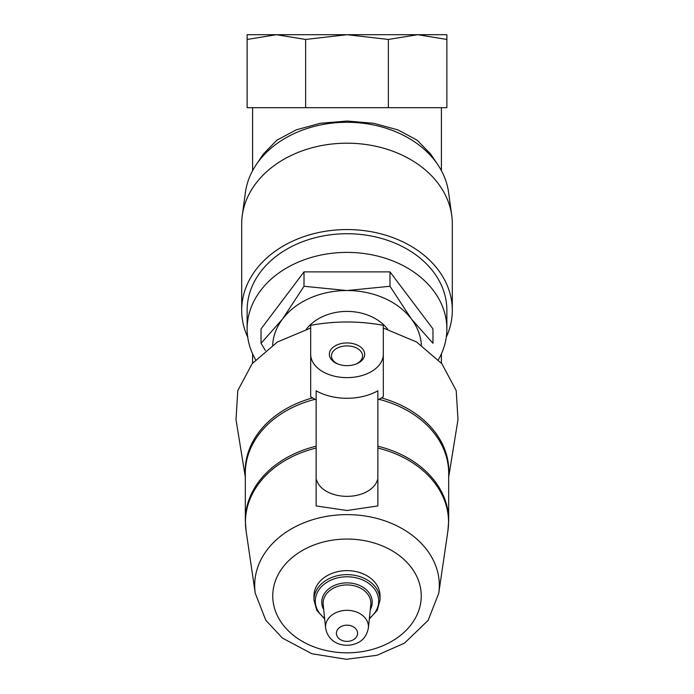 <?xml version="1.0" encoding="UTF-8"?>
<svg xmlns="http://www.w3.org/2000/svg" width="694" height="694" viewBox="0 0 694 694"><rect width="100%" height="100%" fill="white"/><g stroke="black" fill="none" stroke-linecap="round" stroke-linejoin="round"><path stroke-width="1.04" d="M433.793 34.7L417.615 34.7L446.867 34.7L446.867 107.691L388.362 107.691L388.362 39.454L417.615 34.7L446.867 39.454M247.133 39.454L276.386 34.7L305.638 39.454L305.638 107.691L247.133 107.691L247.133 34.7L417.615 34.7M437.819 164.73L430.61 153.99L417.163 140.223L397.931 129.899L373.953 123.332L347.139 121.034L320.255 123.289L296.138 129.873L276.863 140.214L263.39 153.99L256.181 164.73A102.131 78.24 0 0 1 347 122.283A102.131 78.24 0 0 1 437.819 164.73A102.131 78.24 0 0 1 448.576 192.359L451.733 215.452A105.315 80.669 0 0 1 452.315 223.858L452.315 310.227A105.315 80.669 0 0 1 446.285 337.128M265.36 350.505L261.039 343.304L282.527 319.058L304.015 286.275L347 290.543L389.976 286.275L411.473 319.058L432.961 343.304L432.961 328.904L389.976 271.875L389.976 286.275M272.629 345.074A74.44 57.029 0 0 1 282.527 319.058A74.44 57.029 0 0 1 347 290.543A74.44 57.029 0 0 1 411.473 319.058A74.44 57.029 0 0 1 421.371 345.074M306.288 329.268A47.209 36.166 0 0 1 347 311.406A47.209 36.166 0 0 1 387.712 329.268M310.686 379.271L310.686 328.036L277.4 342.003L252.139 363.691L237.79 390.592L236.012 419.627L245.32 477.108M383.314 325.321C359.128 320.871 334.924 320.871 310.686 325.321L310.686 354.521A36.314 23.344 0 0 0 347 377.631A36.314 23.344 0 0 0 383.314 354.521L383.314 325.321M448.68 477.108L457.988 419.627L456.201 390.583L441.852 363.682L416.591 342.003L383.314 328.036L383.314 379.271M324.671 618.935L316.768 610.356L313.957 599.946L313.957 595.938A33.043 25.314 0 0 1 347 570.624A33.043 25.314 0 0 1 380.043 595.938L380.043 599.946L377.232 610.356L369.329 618.935M316.603 479.953L316.134 480.638L316.603 479.953A30.866 19.84 0 0 0 347 496.349A30.866 19.84 0 0 0 377.397 479.953L377.866 480.638L377.866 505.935L347 510.498L316.134 505.935L316.134 480.638M316.134 480.005L316.134 390.809A46.793 30.076 180 0 0 377.866 390.809L377.866 480.005L377.397 479.953M377.866 480.005L377.866 480.638M316.134 399.848A50.992 32.774 0 0 1 310.686 396.768L310.686 354.53M377.866 399.848A50.992 32.774 0 0 0 383.314 396.768L383.314 354.53M347 365.643A17.662 11.356 0 0 0 356.612 363.821A17.662 11.356 0 0 0 360.333 346.844A17.662 11.356 0 0 0 333.667 346.844A17.662 11.356 0 0 0 337.388 363.821A17.662 11.356 0 0 0 347 365.643M356.005 364.055A15.554 9.994 0 0 0 362.554 355.909A15.554 9.994 0 0 0 347 345.907A15.554 9.994 0 0 0 331.446 355.909A15.554 9.994 0 0 0 337.995 364.055M389.976 271.875L304.015 271.875L261.039 328.904L261.039 343.304M304.015 271.875L304.015 286.275M247.715 337.128A105.315 80.669 0 0 1 241.686 310.227L241.686 223.858A105.315 80.669 0 0 1 242.267 215.452L245.424 192.359A102.131 78.24 0 0 1 256.181 164.73M242.267 215.452A105.315 80.669 0 0 1 347 143.19A105.315 80.669 0 0 1 451.733 215.452M241.686 310.227A105.315 80.669 0 0 1 347 229.558A105.315 80.669 0 0 1 452.315 310.227M255.592 359.709A99.867 76.496 0 0 1 247.133 328.904L247.133 310.227A99.867 76.496 0 0 1 347 233.731A99.867 76.496 0 0 1 446.867 310.227L446.867 328.904A99.867 76.496 0 0 1 438.408 359.709M247.133 328.904A99.867 76.496 0 0 1 347 252.399A99.867 76.496 0 0 1 446.867 328.904M305.638 39.454L347 34.7L388.362 39.454M305.638 107.691L388.362 107.691M347 625.181A10.584 8.102 0 0 1 356.161 637.335A10.584 8.102 0 0 1 337.839 637.335A10.584 8.102 0 0 1 347 625.181M347 610.312A21.453 16.43 0 0 1 368.384 628.044C366.857 635.652 362.988 640.709 356.768 643.234C351.606 645.446 346.271 645.862 340.771 644.474C336.217 643.581 327.412 639.105 325.616 628.044A21.453 16.43 0 0 1 347 610.312M325.616 628.044L323.196 604.682A23.882 18.296 0 0 1 347 584.938A23.882 18.296 0 0 1 370.804 604.682L368.384 628.044M323.699 609.592A25.227 19.319 0 0 1 347 582.865A25.227 19.319 0 0 1 370.301 609.592M324.601 618.25A31.698 24.281 0 0 1 317.705 591.782A31.698 24.281 0 0 1 347 576.783A31.698 24.281 0 0 1 376.287 591.782A31.698 24.281 0 0 1 369.399 618.25M313.957 599.946A33.043 25.314 0 0 1 347 574.623A33.043 25.314 0 0 1 380.043 599.946M347 539.056A74.249 56.882 0 0 1 411.308 624.374A74.249 56.882 0 0 1 282.692 624.374A74.249 56.882 0 0 1 347 539.056M347 514.627A92.328 70.727 0 0 1 438.747 593.266L428.12 620.384L404.498 643.138L377.068 655.257L346.341 659.3L311.918 653.739L282.38 638.064L265.776 620.219L255.253 593.266A92.328 70.727 0 0 1 347 514.627M377.866 446.207A101.68 77.893 0 0 1 448.68 520.422L448.68 473.256A101.68 77.893 0 0 0 378.95 399.31M315.05 399.31A101.68 77.893 0 0 0 245.32 473.256L245.32 520.422A101.68 77.893 0 0 1 316.134 446.207M377.866 448.055A101.55 77.797 0 0 1 447.916 530.867L448.68 520.422M245.32 520.422L246.084 530.867A101.55 77.797 0 0 1 316.134 448.055M381.448 397.922A101.836 78.006 0 0 1 448.68 475.624M245.32 475.624A101.836 78.006 0 0 1 312.552 397.922M441.419 363.153L441.419 353.819M441.419 170.681L441.419 107.691M252.581 363.153L252.581 353.819M252.581 170.681L252.581 107.691M438.747 593.266L447.916 530.867M255.253 593.266L246.084 530.867"/></g></svg>
